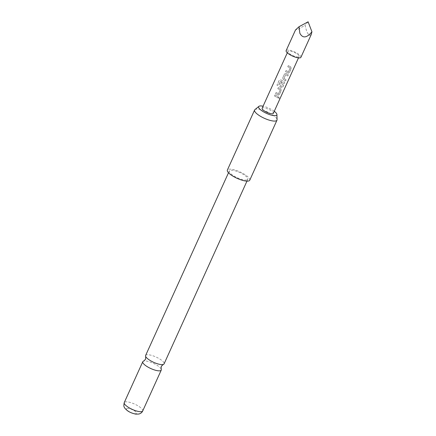 <?xml version="1.0" encoding="UTF-8"?>
<svg xmlns="http://www.w3.org/2000/svg" width="436" height="436" viewBox="0 0 436 436"><rect width="100%" height="100%" fill="white"/><g stroke="black" fill="none" stroke-linecap="round" stroke-linejoin="round"><path stroke-width="0.33" stroke-dasharray="2.18 1.64" d="M278.44 97.735L278.996 97.315L279.133 98.443L278.642 98.874L278.44 97.735L279.089 97.332L279.242 98.471L278.746 98.901L278.533 97.746M145.613 355.487A10.137 2.899 -155.6 0 1 146.589 354.833A10.137 2.899 -155.6 0 1 159.151 358.637A10.137 2.899 -155.6 0 1 164.078 363.864M286.043 70.55A6.022 1.722 24.4 0 1 287.853 71.488A6.022 1.722 24.4 0 1 288.409 71.826L290.125 68.038A6.022 1.722 24.4 0 0 289.569 67.694A6.022 1.722 24.4 0 0 287.765 66.763L288.278 65.634A6.022 1.722 24.4 0 1 290.082 66.572A6.022 1.722 24.4 0 1 290.763 66.991L291.101 68.621L289.313 72.561L288.027 73.035A6.022 1.722 24.4 0 0 287.34 72.61A6.022 1.722 24.4 0 0 285.536 71.678L286.06 70.518A6.142 1.755 24.4 0 1 287.902 71.471A6.142 1.755 24.4 0 1 288.474 71.82L290.191 68.032A6.142 1.755 24.4 0 0 289.624 67.684A6.142 1.755 24.4 0 0 287.782 66.73L288.289 65.602A6.142 1.755 24.4 0 1 290.131 66.555A6.142 1.755 24.4 0 1 290.834 66.991L291.183 68.626L289.395 72.567L288.092 73.03A6.142 1.755 24.4 0 0 287.395 72.599A6.142 1.755 24.4 0 0 285.553 71.646L286.06 70.518M288.474 73.183L288.027 73.035L288.474 73.183M283.269 79.51L282.692 77.946L284.479 74.006L286.011 73.471A6.022 1.722 24.4 0 1 286.763 73.886A6.022 1.722 24.4 0 1 288.256 74.888L287.744 76.011A6.022 1.722 24.4 0 0 286.25 75.014A6.022 1.722 24.4 0 0 285.645 74.67L283.923 78.464A6.022 1.722 24.4 0 1 284.534 78.807A6.022 1.722 24.4 0 1 286.027 79.804L285.515 80.927A6.022 1.722 24.4 0 0 284.021 79.93A6.022 1.722 24.4 0 0 283.269 79.51L282.708 77.913L284.495 73.973L286.043 73.45A6.142 1.755 24.4 0 1 286.812 73.875A6.142 1.755 24.4 0 1 288.338 74.894L287.825 76.022A6.142 1.755 24.4 0 0 286.305 75.003A6.142 1.755 24.4 0 0 285.684 74.654L283.961 78.442A6.142 1.755 24.4 0 1 284.583 78.791A6.142 1.755 24.4 0 1 286.109 79.81L285.596 80.938A6.142 1.755 24.4 0 0 284.07 79.919A6.142 1.755 24.4 0 0 283.302 79.488M280.839 82.033A6.022 1.722 24.4 0 1 281.961 82.589L280.55 85.903A6.022 1.722 24.4 0 1 281.155 86.246A6.022 1.722 24.4 0 1 281.711 86.59L283.433 82.796A6.022 1.722 24.4 0 0 282.877 82.453A6.022 1.722 24.4 0 0 280.261 81.172L278.124 85.669A6.022 1.722 24.4 0 0 276.98 85.249L279.122 80.524L280.67 79.859A6.022 1.722 24.4 0 1 283.444 81.205A6.022 1.722 24.4 0 1 284.125 81.63L284.457 83.254L282.67 87.195L281.383 87.674A6.022 1.722 24.4 0 0 280.702 87.249A6.022 1.722 24.4 0 0 279.95 86.829L279.372 85.265L280.849 82.006A6.142 1.755 24.4 0 1 281.999 82.573L280.588 85.887A6.142 1.755 24.4 0 1 281.209 86.235A6.142 1.755 24.4 0 1 281.776 86.584L283.498 82.791A6.142 1.755 24.4 0 0 282.926 82.442A6.142 1.755 24.4 0 0 280.255 81.134L278.124 85.63A6.142 1.755 24.4 0 0 276.953 85.205L279.095 80.475L280.664 79.821A6.142 1.755 24.4 0 1 283.493 81.194A6.142 1.755 24.4 0 1 284.19 81.625L284.545 83.265L282.757 87.205L281.449 87.669A6.142 1.755 24.4 0 0 280.751 87.238A6.142 1.755 24.4 0 0 279.983 86.808L279.389 85.233L280.849 82.006M281.83 87.821L281.383 87.674L281.83 87.821M276.086 92.508A6.022 1.722 24.4 0 1 277.89 93.44A6.022 1.722 24.4 0 1 278.451 93.784L280.168 89.99A6.022 1.722 24.4 0 0 279.612 89.653A6.022 1.722 24.4 0 0 277.808 88.715L278.315 87.592A6.022 1.722 24.4 0 1 280.119 88.524A6.022 1.722 24.4 0 1 280.806 88.949L281.138 90.574L279.351 94.514L278.064 94.994A6.022 1.722 24.4 0 0 277.383 94.568A6.022 1.722 24.4 0 0 275.574 93.631L276.102 92.476A6.142 1.755 24.4 0 1 277.945 93.429A6.142 1.755 24.4 0 1 278.511 93.778L280.234 89.985A6.142 1.755 24.4 0 0 279.661 89.636A6.142 1.755 24.4 0 0 277.819 88.682L278.332 87.56A6.142 1.755 24.4 0 1 280.174 88.513A6.142 1.755 24.4 0 1 280.871 88.944L281.22 90.584L279.432 94.525L278.13 94.988A6.142 1.755 24.4 0 0 277.432 94.552A6.142 1.755 24.4 0 0 275.59 93.598L276.102 92.476M278.511 95.141L278.064 94.994L278.511 95.141M274.484 96.034L274.996 94.906A6.022 1.722 24.4 0 1 276.8 95.844A6.022 1.722 24.4 0 1 278.299 96.841L277.786 97.969A6.022 1.722 24.4 0 0 276.293 96.966A6.022 1.722 24.4 0 0 274.484 96.034L275.012 94.879A6.142 1.755 24.4 0 1 276.855 95.833A6.142 1.755 24.4 0 1 278.381 96.852L277.868 97.975A6.142 1.755 24.4 0 0 276.342 96.956A6.142 1.755 24.4 0 0 274.5 96.002M300.905 57.318A8.11 2.322 24.4 0 0 296.965 53.138A8.11 2.322 24.4 0 0 286.136 50.62M311.228 34.564L309.108 35.501L306.742 31.588L305.015 25.277L298.208 29.223L295.504 29.959M262.145 108.264A6.142 1.755 -155.6 0 1 270.347 110.172A6.142 1.755 -155.6 0 1 273.334 113.338M296.126 53.339A6.142 1.755 24.4 0 0 287.923 51.432A6.142 1.755 24.4 0 0 290.91 54.598A6.142 1.755 24.4 0 0 299.112 56.506A6.142 1.755 24.4 0 0 296.126 53.339M274.266 111.284A9.995 2.861 24.4 0 0 263.077 106.21M254.913 109.616A12.29 3.515 -155.6 0 1 255.79 109.223A12.29 3.515 -155.6 0 1 268.423 112.444A12.29 3.515 -155.6 0 1 277.078 119.671M249.746 180.215A12.29 3.515 24.4 0 0 241.942 172.874A12.29 3.515 24.4 0 0 228.551 169.272A12.29 3.515 24.4 0 0 227.363 170.062M161.156 369.047A10.137 2.899 24.4 0 0 156.322 364.867A10.137 2.899 24.4 0 0 143.766 361.062A10.137 2.899 24.4 0 0 143.635 361.095M127.04 408.401A5.532 1.581 -155.6 0 1 133.89 410.478A5.532 1.581 -155.6 0 1 136.048 413.682A5.532 1.581 -155.6 0 1 129.198 411.606A5.532 1.581 -155.6 0 1 127.04 408.401M246.809 179.981A10.137 2.899 24.4 0 0 247.784 179.327A10.137 2.899 24.4 0 0 241.348 173.272A10.137 2.899 24.4 0 0 230.301 170.296A10.137 2.899 24.4 0 0 229.325 170.95A10.137 2.899 24.4 0 0 235.762 177.005A10.137 2.899 24.4 0 0 246.809 179.981M308.11 21.8L305.015 25.277M142.719 410.946A10.137 2.899 24.4 0 0 136.277 404.897A10.137 2.899 24.4 0 0 125.23 401.921A10.137 2.899 24.4 0 0 124.255 402.575M287.297 52.811L287.923 51.432M298.491 57.884L299.112 56.506M246.967 181.136L247.784 179.327M228.502 172.76L229.325 170.95"/><path stroke-width="0.65" d="M246.967 181.136L164.078 363.864A10.137 2.899 -155.6 0 1 163.228 364.48A10.137 2.899 -155.6 0 1 163.097 364.518A10.137 2.899 -155.6 0 1 150.54 360.708A10.137 2.899 -155.6 0 1 145.706 356.534A10.137 2.899 -155.6 0 1 145.613 355.487L228.502 172.76M299.047 26.71L295.504 29.959L286.136 50.62A8.11 2.322 24.4 0 0 290.076 54.8A8.11 2.322 24.4 0 0 300.905 57.318L311.228 34.564L311.936 31.801L308.11 21.8L299.047 26.71L299.854 33.245C302.682 38.548 306.71 38.068 311.936 31.801M298.491 57.884L273.334 113.338A6.142 1.755 -155.6 0 1 265.132 111.425A6.142 1.755 -155.6 0 1 262.145 108.264L287.297 52.811M263.077 106.21A9.995 2.861 24.4 0 0 259.6 106.024A9.995 2.861 24.4 0 0 258.891 106.351A9.995 2.861 24.4 0 0 264.38 112.319A9.995 2.861 24.4 0 0 275.879 115.573A9.995 2.861 24.4 0 0 276.92 114.526A9.995 2.861 24.4 0 0 274.266 111.284M276.92 114.526L277.078 119.671A12.29 3.515 -155.6 0 1 276.985 120.167A12.29 3.515 -155.6 0 1 275.797 120.957A12.29 3.515 -155.6 0 1 262.407 117.355A12.29 3.515 -155.6 0 1 254.602 110.014A12.29 3.515 -155.6 0 1 254.913 109.616L258.891 106.351M254.602 110.014L227.363 170.062A12.29 3.515 24.4 0 0 235.168 177.403A12.29 3.515 24.4 0 0 248.558 181.005A12.29 3.515 24.4 0 0 249.746 180.215L276.985 120.167M145.706 356.534L145.597 359.237L143.635 361.095A10.137 2.899 24.4 0 0 142.785 361.717A10.137 2.899 24.4 0 0 147.711 366.938A10.137 2.899 24.4 0 0 160.274 370.747A10.137 2.899 24.4 0 0 161.249 370.093A10.137 2.899 24.4 0 0 161.156 369.047L161.266 366.344L163.228 364.48M141.738 411.6A10.137 2.899 24.4 0 0 142.719 410.946C142.065 412.456 140.784 413.486 138.888 414.037L135.879 414.135C132.212 413.383 129.296 412.151 127.132 410.445C125.372 408.919 124.44 407.862 124.347 407.268C123.748 406.766 123.72 405.202 124.255 402.575A10.137 2.899 24.4 0 0 130.691 408.63A10.137 2.899 24.4 0 0 141.738 411.6M142.719 410.946L161.249 370.093M124.255 402.575L142.785 361.717"/></g></svg>

